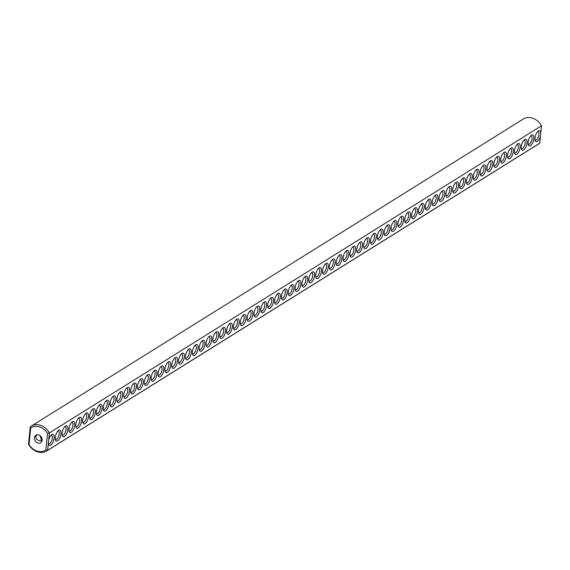 <?xml version="1.0" encoding="UTF-8"?>
<svg xmlns="http://www.w3.org/2000/svg" width="570" height="570" viewBox="0 0 570 570"><rect width="100%" height="100%" fill="white"/><g stroke="black" fill="none" stroke-linecap="round" stroke-linejoin="round"><path stroke-width="0.85" d="M30.238 426.837L30.68 428.07A13.302 10.809 58 0 1 47.545 433.385L49.405 432.879L48.657 440.325A5.764 2.437 -72.5 0 1 51.749 434.646A5.764 2.437 -72.5 0 1 54.15 438.074A5.764 2.437 -72.5 0 1 51.678 444.301A5.764 2.437 -72.5 0 1 48.685 444.372A5.764 2.437 -72.5 0 1 48.407 442.833L47.666 450.286A14.635 11.892 58 0 1 46.697 450.97A14.635 11.892 58 0 1 28.5 444.244L30.238 426.837A14.635 11.892 58 0 1 31.2 426.146A14.635 11.892 58 0 1 49.405 432.879L541.5 125.756L540.51 135.717A5.764 2.437 -72.5 0 1 537.895 141.004A5.764 2.437 -72.5 0 1 535.244 140.712A5.764 2.437 -72.5 0 1 535.536 135.453A5.764 2.437 -72.5 0 1 538.315 130.986A5.764 2.437 -72.5 0 1 540.759 133.209M31.2 426.146L523.303 119.03A14.635 11.892 58 0 1 541.5 125.756M540.51 135.717L539.761 143.163A14.635 11.892 58 0 1 538.8 143.854L46.697 450.97M47.545 433.385L45.899 449.873L47.666 450.286L539.761 143.163M513.299 151.52A5.764 2.437 -72.5 0 1 510.834 157.748A5.764 2.437 -72.5 0 1 507.834 157.819A5.764 2.437 -72.5 0 1 508.127 152.568A5.764 2.437 -72.5 0 1 510.898 148.093A5.764 2.437 -72.5 0 1 513.299 151.52M499.598 160.07A5.764 2.437 -72.5 0 1 497.126 166.298A5.764 2.437 -72.5 0 1 494.126 166.376A5.764 2.437 -72.5 0 1 494.418 161.118A5.764 2.437 -72.5 0 1 497.197 156.643A5.764 2.437 -72.5 0 1 499.598 160.07M437.917 198.567A5.764 2.437 -72.5 0 1 435.444 204.794A5.764 2.437 -72.5 0 1 432.452 204.865A5.764 2.437 -72.5 0 1 432.744 199.614A5.764 2.437 -72.5 0 1 435.516 195.139A5.764 2.437 -72.5 0 1 437.917 198.567M533.862 138.688A5.764 2.437 -72.5 0 1 531.39 144.915A5.764 2.437 -72.5 0 1 528.39 144.987A5.764 2.437 -72.5 0 1 528.689 139.736A5.764 2.437 -72.5 0 1 531.461 135.261A5.764 2.437 -72.5 0 1 533.862 138.688M527.008 142.963A5.764 2.437 -72.5 0 1 524.535 149.19A5.764 2.437 -72.5 0 1 521.543 149.262A5.764 2.437 -72.5 0 1 521.835 144.011A5.764 2.437 -72.5 0 1 524.607 139.536A5.764 2.437 -72.5 0 1 527.008 142.963M520.154 147.238A5.764 2.437 -72.5 0 1 517.681 153.465A5.764 2.437 -72.5 0 1 514.689 153.544A5.764 2.437 -72.5 0 1 514.981 148.286A5.764 2.437 -72.5 0 1 517.752 143.818A5.764 2.437 -72.5 0 1 520.154 147.238M506.445 155.795A5.764 2.437 -72.5 0 1 503.98 162.023A5.764 2.437 -72.5 0 1 500.98 162.094A5.764 2.437 -72.5 0 1 501.272 156.843A5.764 2.437 -72.5 0 1 504.051 152.368A5.764 2.437 -72.5 0 1 506.445 155.795M492.744 164.345A5.764 2.437 -72.5 0 1 490.271 170.58A5.764 2.437 -72.5 0 1 487.272 170.651A5.764 2.437 -72.5 0 1 487.571 165.393A5.764 2.437 -72.5 0 1 490.343 160.925A5.764 2.437 -72.5 0 1 492.744 164.345M485.889 168.627A5.764 2.437 -72.5 0 1 483.417 174.855A5.764 2.437 -72.5 0 1 480.425 174.926A5.764 2.437 -72.5 0 1 480.717 169.675A5.764 2.437 -72.5 0 1 483.488 165.2A5.764 2.437 -72.5 0 1 485.889 168.627M479.035 172.902A5.764 2.437 -72.5 0 1 476.563 179.13A5.764 2.437 -72.5 0 1 473.57 179.201A5.764 2.437 -72.5 0 1 473.862 173.95A5.764 2.437 -72.5 0 1 476.634 169.475A5.764 2.437 -72.5 0 1 479.035 172.902M472.181 177.177A5.764 2.437 -72.5 0 1 469.716 183.405A5.764 2.437 -72.5 0 1 466.716 183.483A5.764 2.437 -72.5 0 1 467.008 178.225A5.764 2.437 -72.5 0 1 469.78 173.75A5.764 2.437 -72.5 0 1 472.181 177.177M465.334 181.46A5.764 2.437 -72.5 0 1 462.861 187.687A5.764 2.437 -72.5 0 1 459.862 187.758A5.764 2.437 -72.5 0 1 460.154 182.5A5.764 2.437 -72.5 0 1 462.933 178.032A5.764 2.437 -72.5 0 1 465.334 181.46M458.48 185.734A5.764 2.437 -72.5 0 1 456.007 191.962A5.764 2.437 -72.5 0 1 453.007 192.033A5.764 2.437 -72.5 0 1 453.307 186.782A5.764 2.437 -72.5 0 1 456.078 182.307A5.764 2.437 -72.5 0 1 458.48 185.734M451.625 190.01A5.764 2.437 -72.5 0 1 449.153 196.237A5.764 2.437 -72.5 0 1 446.16 196.308A5.764 2.437 -72.5 0 1 446.453 191.057A5.764 2.437 -72.5 0 1 449.224 186.582A5.764 2.437 -72.5 0 1 451.625 190.01M444.771 194.285A5.764 2.437 -72.5 0 1 442.299 200.512A5.764 2.437 -72.5 0 1 439.306 200.59A5.764 2.437 -72.5 0 1 439.598 195.332A5.764 2.437 -72.5 0 1 442.37 190.864A5.764 2.437 -72.5 0 1 444.771 194.285M431.062 202.842A5.764 2.437 -72.5 0 1 428.597 209.069A5.764 2.437 -72.5 0 1 425.598 209.14A5.764 2.437 -72.5 0 1 425.89 203.889A5.764 2.437 -72.5 0 1 428.661 199.415A5.764 2.437 -72.5 0 1 431.062 202.842M424.215 207.117A5.764 2.437 -72.5 0 1 421.743 213.344A5.764 2.437 -72.5 0 1 418.743 213.422A5.764 2.437 -72.5 0 1 419.036 208.164A5.764 2.437 -72.5 0 1 421.814 203.69A5.764 2.437 -72.5 0 1 424.215 207.117M417.361 211.392A5.764 2.437 -72.5 0 1 414.889 217.626A5.764 2.437 -72.5 0 1 411.889 217.697A5.764 2.437 -72.5 0 1 412.188 212.439A5.764 2.437 -72.5 0 1 414.96 207.972A5.764 2.437 -72.5 0 1 417.361 211.392M410.507 215.674A5.764 2.437 -72.5 0 1 408.034 221.901A5.764 2.437 -72.5 0 1 405.042 221.972A5.764 2.437 -72.5 0 1 405.334 216.721A5.764 2.437 -72.5 0 1 408.106 212.247A5.764 2.437 -72.5 0 1 410.507 215.674M403.653 219.949A5.764 2.437 -72.5 0 1 401.18 226.176A5.764 2.437 -72.5 0 1 398.188 226.247A5.764 2.437 -72.5 0 1 398.48 220.996A5.764 2.437 -72.5 0 1 401.251 216.522A5.764 2.437 -72.5 0 1 403.653 219.949M396.798 224.224A5.764 2.437 -72.5 0 1 394.333 230.451A5.764 2.437 -72.5 0 1 391.334 230.529A5.764 2.437 -72.5 0 1 391.626 225.271A5.764 2.437 -72.5 0 1 394.397 220.797A5.764 2.437 -72.5 0 1 396.798 224.224M389.951 228.506A5.764 2.437 -72.5 0 1 387.479 234.733A5.764 2.437 -72.5 0 1 384.479 234.804A5.764 2.437 -72.5 0 1 384.771 229.546A5.764 2.437 -72.5 0 1 387.55 225.079A5.764 2.437 -72.5 0 1 389.951 228.506M383.097 232.781A5.764 2.437 -72.5 0 1 380.625 239.008A5.764 2.437 -72.5 0 1 377.625 239.079A5.764 2.437 -72.5 0 1 377.924 233.828A5.764 2.437 -72.5 0 1 380.696 229.354A5.764 2.437 -72.5 0 1 383.097 232.781M376.243 237.056A5.764 2.437 -72.5 0 1 373.77 243.283A5.764 2.437 -72.5 0 1 370.778 243.354A5.764 2.437 -72.5 0 1 371.07 238.103A5.764 2.437 -72.5 0 1 373.842 233.629A5.764 2.437 -72.5 0 1 376.243 237.056M369.389 241.331A5.764 2.437 -72.5 0 1 366.916 247.565A5.764 2.437 -72.5 0 1 363.924 247.637A5.764 2.437 -72.5 0 1 364.216 242.378A5.764 2.437 -72.5 0 1 366.987 237.911A5.764 2.437 -72.5 0 1 369.389 241.331M362.534 245.613A5.764 2.437 -72.5 0 1 360.062 251.84A5.764 2.437 -72.5 0 1 357.069 251.912A5.764 2.437 -72.5 0 1 357.362 246.66A5.764 2.437 -72.5 0 1 360.133 242.186A5.764 2.437 -72.5 0 1 362.534 245.613M355.68 249.888A5.764 2.437 -72.5 0 1 353.215 256.115A5.764 2.437 -72.5 0 1 350.215 256.187A5.764 2.437 -72.5 0 1 350.507 250.935A5.764 2.437 -72.5 0 1 353.279 246.461A5.764 2.437 -72.5 0 1 355.68 249.888M348.833 254.163A5.764 2.437 -72.5 0 1 346.361 260.39A5.764 2.437 -72.5 0 1 343.361 260.469A5.764 2.437 -72.5 0 1 343.653 255.21A5.764 2.437 -72.5 0 1 346.432 250.736A5.764 2.437 -72.5 0 1 348.833 254.163M341.979 258.438A5.764 2.437 -72.5 0 1 339.506 264.672A5.764 2.437 -72.5 0 1 336.507 264.744A5.764 2.437 -72.5 0 1 336.806 259.485A5.764 2.437 -72.5 0 1 339.578 255.018A5.764 2.437 -72.5 0 1 341.979 258.438M335.124 262.72A5.764 2.437 -72.5 0 1 332.652 268.947A5.764 2.437 -72.5 0 1 329.66 269.019A5.764 2.437 -72.5 0 1 329.952 263.767A5.764 2.437 -72.5 0 1 332.723 259.293A5.764 2.437 -72.5 0 1 335.124 262.72M328.27 266.995A5.764 2.437 -72.5 0 1 325.798 273.222A5.764 2.437 -72.5 0 1 322.805 273.294A5.764 2.437 -72.5 0 1 323.097 268.043A5.764 2.437 -72.5 0 1 325.869 263.568A5.764 2.437 -72.5 0 1 328.27 266.995M321.416 271.27A5.764 2.437 -72.5 0 1 318.951 277.497A5.764 2.437 -72.5 0 1 315.951 277.576A5.764 2.437 -72.5 0 1 316.243 272.317A5.764 2.437 -72.5 0 1 319.015 267.843A5.764 2.437 -72.5 0 1 321.416 271.27M314.569 275.552A5.764 2.437 -72.5 0 1 312.096 281.78A5.764 2.437 -72.5 0 1 309.097 281.851A5.764 2.437 -72.5 0 1 309.389 276.592A5.764 2.437 -72.5 0 1 312.168 272.125A5.764 2.437 -72.5 0 1 314.569 275.552M307.714 279.827A5.764 2.437 -72.5 0 1 305.242 286.055A5.764 2.437 -72.5 0 1 302.243 286.126A5.764 2.437 -72.5 0 1 302.535 280.875A5.764 2.437 -72.5 0 1 305.313 276.4A5.764 2.437 -72.5 0 1 307.714 279.827M300.86 284.102A5.764 2.437 -72.5 0 1 298.388 290.329A5.764 2.437 -72.5 0 1 295.388 290.401A5.764 2.437 -72.5 0 1 295.688 285.15A5.764 2.437 -72.5 0 1 298.459 280.675A5.764 2.437 -72.5 0 1 300.86 284.102M294.006 288.377A5.764 2.437 -72.5 0 1 291.534 294.612A5.764 2.437 -72.5 0 1 288.541 294.683A5.764 2.437 -72.5 0 1 288.833 289.425A5.764 2.437 -72.5 0 1 291.605 284.957A5.764 2.437 -72.5 0 1 294.006 288.377M287.152 292.659A5.764 2.437 -72.5 0 1 284.679 298.887A5.764 2.437 -72.5 0 1 281.687 298.958A5.764 2.437 -72.5 0 1 281.979 293.707A5.764 2.437 -72.5 0 1 284.751 289.232A5.764 2.437 -72.5 0 1 287.152 292.659M280.298 296.934A5.764 2.437 -72.5 0 1 277.832 303.162A5.764 2.437 -72.5 0 1 274.833 303.233A5.764 2.437 -72.5 0 1 275.125 297.982A5.764 2.437 -72.5 0 1 277.896 293.507A5.764 2.437 -72.5 0 1 280.298 296.934M273.45 301.209A5.764 2.437 -72.5 0 1 270.978 307.437A5.764 2.437 -72.5 0 1 267.978 307.515A5.764 2.437 -72.5 0 1 268.27 302.257A5.764 2.437 -72.5 0 1 271.049 297.782A5.764 2.437 -72.5 0 1 273.45 301.209M266.596 305.484A5.764 2.437 -72.5 0 1 264.124 311.719A5.764 2.437 -72.5 0 1 261.124 311.79A5.764 2.437 -72.5 0 1 261.423 306.532A5.764 2.437 -72.5 0 1 264.195 302.064A5.764 2.437 -72.5 0 1 266.596 305.484M259.742 309.767A5.764 2.437 -72.5 0 1 257.269 315.994A5.764 2.437 -72.5 0 1 254.277 316.065A5.764 2.437 -72.5 0 1 254.569 310.814A5.764 2.437 -72.5 0 1 257.341 306.339A5.764 2.437 -72.5 0 1 259.742 309.767M252.888 314.041A5.764 2.437 -72.5 0 1 250.415 320.269A5.764 2.437 -72.5 0 1 247.423 320.34A5.764 2.437 -72.5 0 1 247.715 315.089A5.764 2.437 -72.5 0 1 250.487 310.614A5.764 2.437 -72.5 0 1 252.888 314.041M246.033 318.317A5.764 2.437 -72.5 0 1 243.561 324.544A5.764 2.437 -72.5 0 1 240.569 324.622A5.764 2.437 -72.5 0 1 240.861 319.364A5.764 2.437 -72.5 0 1 243.632 314.897A5.764 2.437 -72.5 0 1 246.033 318.317M239.179 322.599A5.764 2.437 -72.5 0 1 236.714 328.826A5.764 2.437 -72.5 0 1 233.714 328.897A5.764 2.437 -72.5 0 1 234.006 323.639A5.764 2.437 -72.5 0 1 236.778 319.171A5.764 2.437 -72.5 0 1 239.179 322.599M232.332 326.874A5.764 2.437 -72.5 0 1 229.86 333.101A5.764 2.437 -72.5 0 1 226.86 333.172A5.764 2.437 -72.5 0 1 227.152 327.921A5.764 2.437 -72.5 0 1 229.931 323.447A5.764 2.437 -72.5 0 1 232.332 326.874M225.478 331.149A5.764 2.437 -72.5 0 1 223.005 337.376A5.764 2.437 -72.5 0 1 220.006 337.447A5.764 2.437 -72.5 0 1 220.305 332.196A5.764 2.437 -72.5 0 1 223.077 327.721A5.764 2.437 -72.5 0 1 225.478 331.149M218.623 335.424A5.764 2.437 -72.5 0 1 216.151 341.658A5.764 2.437 -72.5 0 1 213.159 341.729A5.764 2.437 -72.5 0 1 213.451 336.471A5.764 2.437 -72.5 0 1 216.222 332.004A5.764 2.437 -72.5 0 1 218.623 335.424M211.769 339.706A5.764 2.437 -72.5 0 1 209.297 345.933A5.764 2.437 -72.5 0 1 206.304 346.004A5.764 2.437 -72.5 0 1 206.596 340.753A5.764 2.437 -72.5 0 1 209.368 336.279A5.764 2.437 -72.5 0 1 211.769 339.706M204.915 343.981A5.764 2.437 -72.5 0 1 202.45 350.208A5.764 2.437 -72.5 0 1 199.45 350.279A5.764 2.437 -72.5 0 1 199.742 345.028A5.764 2.437 -72.5 0 1 202.514 340.554A5.764 2.437 -72.5 0 1 204.915 343.981M198.068 348.256A5.764 2.437 -72.5 0 1 195.595 354.483A5.764 2.437 -72.5 0 1 192.596 354.561A5.764 2.437 -72.5 0 1 192.888 349.303A5.764 2.437 -72.5 0 1 195.667 344.829A5.764 2.437 -72.5 0 1 198.068 348.256M191.214 352.531A5.764 2.437 -72.5 0 1 188.741 358.765A5.764 2.437 -72.5 0 1 185.742 358.836A5.764 2.437 -72.5 0 1 186.041 353.578A5.764 2.437 -72.5 0 1 188.812 349.111A5.764 2.437 -72.5 0 1 191.214 352.531M184.359 356.813A5.764 2.437 -72.5 0 1 181.887 363.04A5.764 2.437 -72.5 0 1 178.895 363.111A5.764 2.437 -72.5 0 1 179.187 357.86A5.764 2.437 -72.5 0 1 181.958 353.386A5.764 2.437 -72.5 0 1 184.359 356.813M177.505 361.088A5.764 2.437 -72.5 0 1 175.033 367.315A5.764 2.437 -72.5 0 1 172.04 367.386A5.764 2.437 -72.5 0 1 172.332 362.135A5.764 2.437 -72.5 0 1 175.104 357.661A5.764 2.437 -72.5 0 1 177.505 361.088M170.651 365.363A5.764 2.437 -72.5 0 1 168.178 371.59A5.764 2.437 -72.5 0 1 165.186 371.668A5.764 2.437 -72.5 0 1 165.478 366.41A5.764 2.437 -72.5 0 1 168.25 361.943A5.764 2.437 -72.5 0 1 170.651 365.363M163.797 369.645A5.764 2.437 -72.5 0 1 161.331 375.872A5.764 2.437 -72.5 0 1 158.332 375.944A5.764 2.437 -72.5 0 1 158.624 370.692A5.764 2.437 -72.5 0 1 161.395 366.218A5.764 2.437 -72.5 0 1 163.797 369.645M156.95 373.92A5.764 2.437 -72.5 0 1 154.477 380.147A5.764 2.437 -72.5 0 1 151.477 380.219A5.764 2.437 -72.5 0 1 151.77 374.967A5.764 2.437 -72.5 0 1 154.548 370.493A5.764 2.437 -72.5 0 1 156.95 373.92M150.095 378.195A5.764 2.437 -72.5 0 1 147.623 384.422A5.764 2.437 -72.5 0 1 144.623 384.493A5.764 2.437 -72.5 0 1 144.923 379.242A5.764 2.437 -72.5 0 1 147.694 374.768A5.764 2.437 -72.5 0 1 150.095 378.195M143.241 382.47A5.764 2.437 -72.5 0 1 140.769 388.704A5.764 2.437 -72.5 0 1 137.776 388.776A5.764 2.437 -72.5 0 1 138.068 383.517A5.764 2.437 -72.5 0 1 140.84 379.05A5.764 2.437 -72.5 0 1 143.241 382.47M136.387 386.752A5.764 2.437 -72.5 0 1 133.914 392.979A5.764 2.437 -72.5 0 1 130.922 393.051A5.764 2.437 -72.5 0 1 131.214 387.799A5.764 2.437 -72.5 0 1 133.986 383.325A5.764 2.437 -72.5 0 1 136.387 386.752M129.532 391.027A5.764 2.437 -72.5 0 1 127.067 397.254A5.764 2.437 -72.5 0 1 124.068 397.326A5.764 2.437 -72.5 0 1 124.36 392.075A5.764 2.437 -72.5 0 1 127.131 387.6A5.764 2.437 -72.5 0 1 129.532 391.027M122.685 395.302A5.764 2.437 -72.5 0 1 120.213 401.529A5.764 2.437 -72.5 0 1 117.213 401.608A5.764 2.437 -72.5 0 1 117.505 396.349A5.764 2.437 -72.5 0 1 120.284 391.875A5.764 2.437 -72.5 0 1 122.685 395.302M115.831 399.584A5.764 2.437 -72.5 0 1 113.359 405.811A5.764 2.437 -72.5 0 1 110.359 405.883A5.764 2.437 -72.5 0 1 110.651 400.625A5.764 2.437 -72.5 0 1 113.43 396.157A5.764 2.437 -72.5 0 1 115.831 399.584M108.977 403.859A5.764 2.437 -72.5 0 1 106.504 410.087A5.764 2.437 -72.5 0 1 103.505 410.158A5.764 2.437 -72.5 0 1 103.804 404.907A5.764 2.437 -72.5 0 1 106.576 400.432A5.764 2.437 -72.5 0 1 108.977 403.859M102.123 408.134A5.764 2.437 -72.5 0 1 99.65 414.361A5.764 2.437 -72.5 0 1 96.658 414.433A5.764 2.437 -72.5 0 1 96.95 409.182A5.764 2.437 -72.5 0 1 99.722 404.707A5.764 2.437 -72.5 0 1 102.123 408.134M95.268 412.409A5.764 2.437 -72.5 0 1 92.796 418.636A5.764 2.437 -72.5 0 1 89.804 418.715A5.764 2.437 -72.5 0 1 90.096 413.457A5.764 2.437 -72.5 0 1 92.867 408.989A5.764 2.437 -72.5 0 1 95.268 412.409M88.414 416.691A5.764 2.437 -72.5 0 1 85.949 422.919A5.764 2.437 -72.5 0 1 82.949 422.99A5.764 2.437 -72.5 0 1 83.241 417.739A5.764 2.437 -72.5 0 1 86.013 413.264A5.764 2.437 -72.5 0 1 88.414 416.691M81.567 420.966A5.764 2.437 -72.5 0 1 79.095 427.194A5.764 2.437 -72.5 0 1 76.095 427.265A5.764 2.437 -72.5 0 1 76.387 422.014A5.764 2.437 -72.5 0 1 79.166 417.539A5.764 2.437 -72.5 0 1 81.567 420.966M74.713 425.241A5.764 2.437 -72.5 0 1 72.24 431.469A5.764 2.437 -72.5 0 1 69.241 431.547A5.764 2.437 -72.5 0 1 69.54 426.289A5.764 2.437 -72.5 0 1 72.312 421.814A5.764 2.437 -72.5 0 1 74.713 425.241M67.858 429.516A5.764 2.437 -72.5 0 1 65.386 435.751A5.764 2.437 -72.5 0 1 62.394 435.822A5.764 2.437 -72.5 0 1 62.686 430.564A5.764 2.437 -72.5 0 1 65.457 426.096A5.764 2.437 -72.5 0 1 67.858 429.516M61.004 433.799A5.764 2.437 -72.5 0 1 58.532 440.026A5.764 2.437 -72.5 0 1 55.539 440.097A5.764 2.437 -72.5 0 1 55.831 434.846A5.764 2.437 -72.5 0 1 58.603 430.371A5.764 2.437 -72.5 0 1 61.004 433.799M28.5 444.244L29.041 444.557L30.68 428.07M45.899 449.873A13.302 10.809 58 0 1 29.041 444.557M37.891 443.011A4.432 3.605 58 0 1 34.585 439.349A4.432 3.605 58 0 1 35.946 435.209A4.432 3.605 58 0 1 41.346 437.062A4.432 3.605 58 0 1 40.641 442.733A4.432 3.605 58 0 1 37.891 443.011M48.657 440.325L48.407 442.833M51.072 435.238A4.432 1.874 -72.5 0 1 51.485 435.259A4.432 1.874 -72.5 0 1 52.347 438.123A4.432 1.874 -72.5 0 1 48.82 443.716A4.432 1.874 -72.5 0 1 48.464 443.503M537.631 131.577A4.432 1.874 -72.5 0 1 538.044 131.599A4.432 1.874 -72.5 0 1 538.907 134.456A4.432 1.874 -72.5 0 1 535.38 140.056A4.432 1.874 -72.5 0 1 535.03 139.835M510.221 148.685A4.432 1.874 -72.5 0 1 510.635 148.706A4.432 1.874 -72.5 0 1 511.497 151.563A4.432 1.874 -72.5 0 1 507.97 157.163A4.432 1.874 -72.5 0 1 507.614 156.942M496.513 157.234A4.432 1.874 -72.5 0 1 496.926 157.256A4.432 1.874 -72.5 0 1 497.788 160.12A4.432 1.874 -72.5 0 1 494.261 165.72A4.432 1.874 -72.5 0 1 493.912 165.5M434.839 195.731A4.432 1.874 -72.5 0 1 435.252 195.752A4.432 1.874 -72.5 0 1 436.114 198.609A4.432 1.874 -72.5 0 1 432.587 204.21A4.432 1.874 -72.5 0 1 432.231 203.989M530.777 135.852A4.432 1.874 -72.5 0 1 531.19 135.874A4.432 1.874 -72.5 0 1 532.052 138.738A4.432 1.874 -72.5 0 1 528.525 144.331A4.432 1.874 -72.5 0 1 528.176 144.11M523.923 140.127A4.432 1.874 -72.5 0 1 524.343 140.149A4.432 1.874 -72.5 0 1 525.198 143.013A4.432 1.874 -72.5 0 1 521.671 148.606A4.432 1.874 -72.5 0 1 521.322 148.392M517.076 144.41A4.432 1.874 -72.5 0 1 517.489 144.431A4.432 1.874 -72.5 0 1 518.344 147.288A4.432 1.874 -72.5 0 1 514.824 152.888A4.432 1.874 -72.5 0 1 514.468 152.667M503.367 152.96A4.432 1.874 -72.5 0 1 503.78 152.981A4.432 1.874 -72.5 0 1 504.642 155.845A4.432 1.874 -72.5 0 1 501.116 161.438A4.432 1.874 -72.5 0 1 500.759 161.217M489.659 161.517A4.432 1.874 -72.5 0 1 490.072 161.538A4.432 1.874 -72.5 0 1 490.934 164.395A4.432 1.874 -72.5 0 1 487.407 169.995A4.432 1.874 -72.5 0 1 487.058 169.775M482.804 165.792A4.432 1.874 -72.5 0 1 483.225 165.813A4.432 1.874 -72.5 0 1 484.08 168.67A4.432 1.874 -72.5 0 1 480.553 174.27A4.432 1.874 -72.5 0 1 480.204 174.049M475.957 170.067A4.432 1.874 -72.5 0 1 476.37 170.088A4.432 1.874 -72.5 0 1 477.225 172.952A4.432 1.874 -72.5 0 1 473.706 178.545A4.432 1.874 -72.5 0 1 473.349 178.332M469.103 174.342A4.432 1.874 -72.5 0 1 469.516 174.37A4.432 1.874 -72.5 0 1 470.378 177.227A4.432 1.874 -72.5 0 1 466.851 182.828A4.432 1.874 -72.5 0 1 466.495 182.607M462.249 178.624A4.432 1.874 -72.5 0 1 462.662 178.645A4.432 1.874 -72.5 0 1 463.524 181.502A4.432 1.874 -72.5 0 1 459.997 187.103A4.432 1.874 -72.5 0 1 459.641 186.882M455.394 182.899A4.432 1.874 -72.5 0 1 455.808 182.92A4.432 1.874 -72.5 0 1 456.67 185.784A4.432 1.874 -72.5 0 1 453.143 191.378A4.432 1.874 -72.5 0 1 452.794 191.157M448.54 187.174A4.432 1.874 -72.5 0 1 448.961 187.195A4.432 1.874 -72.5 0 1 449.816 190.059A4.432 1.874 -72.5 0 1 446.289 195.653A4.432 1.874 -72.5 0 1 445.94 195.439M441.693 191.456A4.432 1.874 -72.5 0 1 442.106 191.477A4.432 1.874 -72.5 0 1 442.961 194.334A4.432 1.874 -72.5 0 1 439.434 199.935A4.432 1.874 -72.5 0 1 439.085 199.714M427.984 200.006A4.432 1.874 -72.5 0 1 428.398 200.027A4.432 1.874 -72.5 0 1 429.26 202.892A4.432 1.874 -72.5 0 1 425.733 208.485A4.432 1.874 -72.5 0 1 425.377 208.264M421.13 204.281A4.432 1.874 -72.5 0 1 421.543 204.302A4.432 1.874 -72.5 0 1 422.406 207.167A4.432 1.874 -72.5 0 1 418.879 212.767A4.432 1.874 -72.5 0 1 418.53 212.546M414.276 208.563A4.432 1.874 -72.5 0 1 414.689 208.584A4.432 1.874 -72.5 0 1 415.551 211.441A4.432 1.874 -72.5 0 1 412.024 217.042A4.432 1.874 -72.5 0 1 411.675 216.821M407.422 212.838A4.432 1.874 -72.5 0 1 407.842 212.859A4.432 1.874 -72.5 0 1 408.697 215.716A4.432 1.874 -72.5 0 1 405.17 221.317A4.432 1.874 -72.5 0 1 404.821 221.096M400.575 217.113A4.432 1.874 -72.5 0 1 400.988 217.134A4.432 1.874 -72.5 0 1 401.843 219.999A4.432 1.874 -72.5 0 1 398.323 225.592A4.432 1.874 -72.5 0 1 397.967 225.378M393.72 221.388A4.432 1.874 -72.5 0 1 394.134 221.417A4.432 1.874 -72.5 0 1 394.996 224.274A4.432 1.874 -72.5 0 1 391.469 229.874A4.432 1.874 -72.5 0 1 391.113 229.653M386.866 225.67A4.432 1.874 -72.5 0 1 387.279 225.691A4.432 1.874 -72.5 0 1 388.142 228.549A4.432 1.874 -72.5 0 1 384.615 234.149A4.432 1.874 -72.5 0 1 384.258 233.928M380.012 229.945A4.432 1.874 -72.5 0 1 380.425 229.966A4.432 1.874 -72.5 0 1 381.287 232.831A4.432 1.874 -72.5 0 1 377.76 238.424A4.432 1.874 -72.5 0 1 377.411 238.203M373.158 234.22A4.432 1.874 -72.5 0 1 373.578 234.242A4.432 1.874 -72.5 0 1 374.433 237.106A4.432 1.874 -72.5 0 1 370.906 242.699A4.432 1.874 -72.5 0 1 370.557 242.485M366.31 238.502A4.432 1.874 -72.5 0 1 366.724 238.524A4.432 1.874 -72.5 0 1 367.579 241.381A4.432 1.874 -72.5 0 1 364.052 246.981A4.432 1.874 -72.5 0 1 363.703 246.76M359.456 242.777A4.432 1.874 -72.5 0 1 359.87 242.799A4.432 1.874 -72.5 0 1 360.732 245.656A4.432 1.874 -72.5 0 1 357.205 251.256A4.432 1.874 -72.5 0 1 356.849 251.035M352.602 247.052A4.432 1.874 -72.5 0 1 353.015 247.074A4.432 1.874 -72.5 0 1 353.877 249.938A4.432 1.874 -72.5 0 1 350.351 255.531A4.432 1.874 -72.5 0 1 349.994 255.317M345.748 251.327A4.432 1.874 -72.5 0 1 346.161 251.349A4.432 1.874 -72.5 0 1 347.023 254.213A4.432 1.874 -72.5 0 1 343.496 259.813A4.432 1.874 -72.5 0 1 343.147 259.592M338.894 255.609A4.432 1.874 -72.5 0 1 339.307 255.631A4.432 1.874 -72.5 0 1 340.169 258.488A4.432 1.874 -72.5 0 1 336.642 264.088A4.432 1.874 -72.5 0 1 336.293 263.867M332.039 259.884A4.432 1.874 -72.5 0 1 332.46 259.906A4.432 1.874 -72.5 0 1 333.315 262.763A4.432 1.874 -72.5 0 1 329.788 268.363A4.432 1.874 -72.5 0 1 329.439 268.142M325.192 264.159A4.432 1.874 -72.5 0 1 325.605 264.181A4.432 1.874 -72.5 0 1 326.46 267.045A4.432 1.874 -72.5 0 1 322.941 272.638A4.432 1.874 -72.5 0 1 322.584 272.424M318.338 268.434A4.432 1.874 -72.5 0 1 318.751 268.463A4.432 1.874 -72.5 0 1 319.613 271.32A4.432 1.874 -72.5 0 1 316.086 276.92A4.432 1.874 -72.5 0 1 315.73 276.699M311.484 272.716A4.432 1.874 -72.5 0 1 311.897 272.738A4.432 1.874 -72.5 0 1 312.759 275.595A4.432 1.874 -72.5 0 1 309.232 281.195A4.432 1.874 -72.5 0 1 308.876 280.974M304.629 276.992A4.432 1.874 -72.5 0 1 305.043 277.013A4.432 1.874 -72.5 0 1 305.905 279.877A4.432 1.874 -72.5 0 1 302.378 285.47A4.432 1.874 -72.5 0 1 302.029 285.249M297.775 281.267A4.432 1.874 -72.5 0 1 298.188 281.288A4.432 1.874 -72.5 0 1 299.051 284.152A4.432 1.874 -72.5 0 1 295.524 289.745A4.432 1.874 -72.5 0 1 295.174 289.531M290.921 285.549A4.432 1.874 -72.5 0 1 291.341 285.57A4.432 1.874 -72.5 0 1 292.196 288.427A4.432 1.874 -72.5 0 1 288.669 294.027A4.432 1.874 -72.5 0 1 288.32 293.807M284.074 289.824A4.432 1.874 -72.5 0 1 284.487 289.845A4.432 1.874 -72.5 0 1 285.349 292.702A4.432 1.874 -72.5 0 1 281.822 298.302A4.432 1.874 -72.5 0 1 281.466 298.082M277.219 294.099A4.432 1.874 -72.5 0 1 277.633 294.12A4.432 1.874 -72.5 0 1 278.495 296.984A4.432 1.874 -72.5 0 1 274.968 302.577A4.432 1.874 -72.5 0 1 274.612 302.364M270.365 298.374A4.432 1.874 -72.5 0 1 270.779 298.402A4.432 1.874 -72.5 0 1 271.641 301.259A4.432 1.874 -72.5 0 1 268.114 306.86A4.432 1.874 -72.5 0 1 267.757 306.639M263.511 302.656A4.432 1.874 -72.5 0 1 263.924 302.677A4.432 1.874 -72.5 0 1 264.786 305.534A4.432 1.874 -72.5 0 1 261.26 311.135A4.432 1.874 -72.5 0 1 260.91 310.914M256.657 306.931A4.432 1.874 -72.5 0 1 257.077 306.952A4.432 1.874 -72.5 0 1 257.932 309.816A4.432 1.874 -72.5 0 1 254.405 315.41A4.432 1.874 -72.5 0 1 254.056 315.189M249.81 311.206A4.432 1.874 -72.5 0 1 250.223 311.227A4.432 1.874 -72.5 0 1 251.078 314.091A4.432 1.874 -72.5 0 1 247.551 319.685A4.432 1.874 -72.5 0 1 247.202 319.471M242.955 315.481A4.432 1.874 -72.5 0 1 243.369 315.509A4.432 1.874 -72.5 0 1 244.231 318.366A4.432 1.874 -72.5 0 1 240.704 323.967A4.432 1.874 -72.5 0 1 240.348 323.746M236.101 319.763A4.432 1.874 -72.5 0 1 236.514 319.784A4.432 1.874 -72.5 0 1 237.377 322.641A4.432 1.874 -72.5 0 1 233.85 328.242A4.432 1.874 -72.5 0 1 233.493 328.021M229.247 324.038A4.432 1.874 -72.5 0 1 229.66 324.059A4.432 1.874 -72.5 0 1 230.522 326.923A4.432 1.874 -72.5 0 1 226.995 332.517A4.432 1.874 -72.5 0 1 226.646 332.296M222.393 328.313A4.432 1.874 -72.5 0 1 222.806 328.334A4.432 1.874 -72.5 0 1 223.668 331.198A4.432 1.874 -72.5 0 1 220.141 336.799A4.432 1.874 -72.5 0 1 219.792 336.578M215.538 332.595A4.432 1.874 -72.5 0 1 215.959 332.616A4.432 1.874 -72.5 0 1 216.814 335.474A4.432 1.874 -72.5 0 1 213.287 341.074A4.432 1.874 -72.5 0 1 212.938 340.853M208.691 336.87A4.432 1.874 -72.5 0 1 209.105 336.891A4.432 1.874 -72.5 0 1 209.96 339.748A4.432 1.874 -72.5 0 1 206.44 345.349A4.432 1.874 -72.5 0 1 206.084 345.128M201.837 341.145A4.432 1.874 -72.5 0 1 202.25 341.166A4.432 1.874 -72.5 0 1 203.112 344.031A4.432 1.874 -72.5 0 1 199.585 349.624A4.432 1.874 -72.5 0 1 199.229 349.41M194.983 345.42A4.432 1.874 -72.5 0 1 195.396 345.448A4.432 1.874 -72.5 0 1 196.258 348.306A4.432 1.874 -72.5 0 1 192.731 353.906A4.432 1.874 -72.5 0 1 192.375 353.685M188.129 349.702A4.432 1.874 -72.5 0 1 188.542 349.724A4.432 1.874 -72.5 0 1 189.404 352.581A4.432 1.874 -72.5 0 1 185.877 358.181A4.432 1.874 -72.5 0 1 185.528 357.96M181.274 353.977A4.432 1.874 -72.5 0 1 181.695 353.998A4.432 1.874 -72.5 0 1 182.55 356.863A4.432 1.874 -72.5 0 1 179.023 362.456A4.432 1.874 -72.5 0 1 178.674 362.235M174.427 358.252A4.432 1.874 -72.5 0 1 174.84 358.274A4.432 1.874 -72.5 0 1 175.695 361.138A4.432 1.874 -72.5 0 1 172.168 366.731A4.432 1.874 -72.5 0 1 171.819 366.517M167.573 362.527A4.432 1.874 -72.5 0 1 167.986 362.556A4.432 1.874 -72.5 0 1 168.848 365.413A4.432 1.874 -72.5 0 1 165.321 371.013A4.432 1.874 -72.5 0 1 164.965 370.792M160.719 366.809A4.432 1.874 -72.5 0 1 161.132 366.831A4.432 1.874 -72.5 0 1 161.994 369.688A4.432 1.874 -72.5 0 1 158.467 375.288A4.432 1.874 -72.5 0 1 158.111 375.067M153.864 371.084A4.432 1.874 -72.5 0 1 154.278 371.106A4.432 1.874 -72.5 0 1 155.14 373.97A4.432 1.874 -72.5 0 1 151.613 379.563A4.432 1.874 -72.5 0 1 151.264 379.342M147.01 375.359A4.432 1.874 -72.5 0 1 147.423 375.381A4.432 1.874 -72.5 0 1 148.286 378.245A4.432 1.874 -72.5 0 1 144.759 383.845A4.432 1.874 -72.5 0 1 144.41 383.624M140.156 379.641A4.432 1.874 -72.5 0 1 140.576 379.663A4.432 1.874 -72.5 0 1 141.431 382.52A4.432 1.874 -72.5 0 1 137.904 388.12A4.432 1.874 -72.5 0 1 137.555 387.899M133.309 383.916A4.432 1.874 -72.5 0 1 133.722 383.938A4.432 1.874 -72.5 0 1 134.577 386.795A4.432 1.874 -72.5 0 1 131.057 392.395A4.432 1.874 -72.5 0 1 130.701 392.174M126.454 388.191A4.432 1.874 -72.5 0 1 126.868 388.213A4.432 1.874 -72.5 0 1 127.73 391.077A4.432 1.874 -72.5 0 1 124.203 396.67A4.432 1.874 -72.5 0 1 123.847 396.456M119.6 392.466A4.432 1.874 -72.5 0 1 120.014 392.495A4.432 1.874 -72.5 0 1 120.876 395.352A4.432 1.874 -72.5 0 1 117.349 400.952A4.432 1.874 -72.5 0 1 116.992 400.731M112.746 396.749A4.432 1.874 -72.5 0 1 113.159 396.77A4.432 1.874 -72.5 0 1 114.021 399.627A4.432 1.874 -72.5 0 1 110.495 405.227A4.432 1.874 -72.5 0 1 110.145 405.006M105.892 401.024A4.432 1.874 -72.5 0 1 106.305 401.045A4.432 1.874 -72.5 0 1 107.167 403.909A4.432 1.874 -72.5 0 1 103.64 409.502A4.432 1.874 -72.5 0 1 103.291 409.281M99.038 405.299A4.432 1.874 -72.5 0 1 99.458 405.32A4.432 1.874 -72.5 0 1 100.313 408.184A4.432 1.874 -72.5 0 1 96.786 413.777A4.432 1.874 -72.5 0 1 96.437 413.564M92.19 409.574A4.432 1.874 -72.5 0 1 92.604 409.602A4.432 1.874 -72.5 0 1 93.466 412.459A4.432 1.874 -72.5 0 1 89.939 418.059A4.432 1.874 -72.5 0 1 89.583 417.839M85.336 413.856A4.432 1.874 -72.5 0 1 85.749 413.877A4.432 1.874 -72.5 0 1 86.612 416.734A4.432 1.874 -72.5 0 1 83.085 422.334A4.432 1.874 -72.5 0 1 82.728 422.114M78.482 418.131A4.432 1.874 -72.5 0 1 78.895 418.152A4.432 1.874 -72.5 0 1 79.757 421.016A4.432 1.874 -72.5 0 1 76.23 426.609A4.432 1.874 -72.5 0 1 75.874 426.389M71.628 422.406A4.432 1.874 -72.5 0 1 72.041 422.427A4.432 1.874 -72.5 0 1 72.903 425.291A4.432 1.874 -72.5 0 1 69.376 430.892A4.432 1.874 -72.5 0 1 69.027 430.671M64.773 426.688A4.432 1.874 -72.5 0 1 65.194 426.709A4.432 1.874 -72.5 0 1 66.049 429.566A4.432 1.874 -72.5 0 1 62.522 435.166A4.432 1.874 -72.5 0 1 62.173 434.946M57.926 430.963A4.432 1.874 -72.5 0 1 58.34 430.984A4.432 1.874 -72.5 0 1 59.194 433.841A4.432 1.874 -72.5 0 1 55.668 439.442A4.432 1.874 -72.5 0 1 55.319 439.221M40.035 435.623L41.788 441.429M36.801 434.846L35.696 436.991L36.387 439.099L38.689 440.524L42.009 440.831"/></g></svg>
